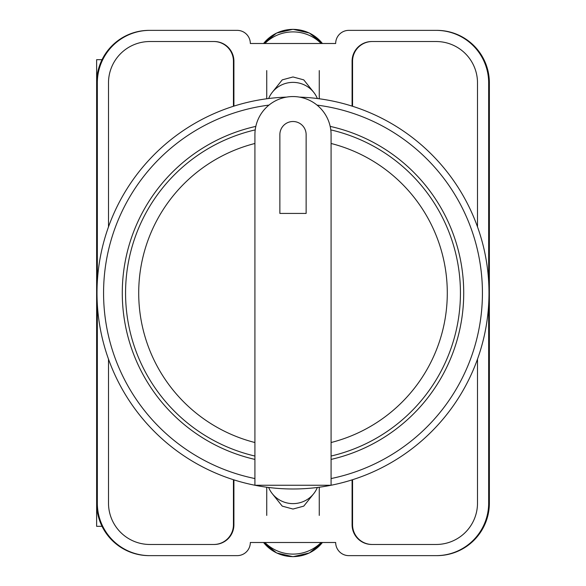 <?xml version="1.0" encoding="UTF-8"?>
<svg xmlns="http://www.w3.org/2000/svg" width="586" height="586" viewBox="0 0 586 586"><rect width="100%" height="100%" fill="white"/><g stroke="black" fill="none" stroke-linecap="round" stroke-linejoin="round"><path stroke-width="0.88" d="M272.409 493.844L282.232 506.128L293 509.044L303.768 506.128L313.591 493.844M313.591 92.156L303.768 79.872L293 76.956L282.232 79.872L272.409 92.156M488.665 304.346L488.665 503.11A52.528 52.528 0 0 1 436.138 555.638L348.809 555.638A13.134 13.134 0 0 1 335.675 542.504L250.325 542.504A13.134 13.134 0 0 1 237.191 555.638L149.862 555.638A52.528 52.528 0 0 1 97.335 503.11L97.335 304.346M97.335 281.654L97.335 82.89A52.528 52.528 0 0 1 149.862 30.362L237.191 30.362A13.134 13.134 0 0 1 250.325 43.496L335.675 43.496A13.134 13.134 0 0 1 348.809 30.362L436.138 30.362A52.528 52.528 0 0 1 488.665 82.89L488.665 281.654M477.502 359.123L477.502 503.11A41.364 41.364 0 0 1 436.138 544.475L371.788 544.475A19.697 19.697 0 0 1 352.091 524.778L352.091 479.868M233.909 479.868L233.909 524.778A19.697 19.697 0 0 1 214.212 544.475L149.862 544.475A41.364 41.364 0 0 1 108.498 503.11L108.498 359.123M477.502 226.877L477.502 82.89A41.364 41.364 0 0 0 436.138 41.525L371.788 41.525A19.697 19.697 0 0 0 352.091 61.222L352.091 106.132M233.909 106.132L233.909 61.222A19.697 19.697 0 0 0 214.212 41.525L149.862 41.525A41.364 41.364 0 0 0 108.498 82.89L108.498 226.877M149.862 30.362L149.159 30.362A52.528 52.528 0 0 0 96.631 82.89L96.631 503.11A52.528 52.528 0 0 0 149.159 555.638L149.862 555.638M436.138 555.638L436.841 555.638A52.528 52.528 0 0 0 489.369 503.11L489.369 82.89A52.528 52.528 0 0 0 436.841 30.362L436.138 30.362M436.629 30.362A52.528 52.528 0 0 1 489.156 82.89L489.156 503.11A52.528 52.528 0 0 1 436.629 555.638M149.371 555.638A52.528 52.528 0 0 1 96.844 503.11L96.844 82.89A52.528 52.528 0 0 1 149.371 30.362M213.883 41.525A19.697 19.697 0 0 1 233.58 61.222L233.58 106.234M352.42 106.234L352.42 61.222A19.697 19.697 0 0 1 372.117 41.525M233.58 479.766L233.58 524.778A19.697 19.697 0 0 1 213.883 544.475M352.42 479.766L352.42 524.778A19.697 19.697 0 0 0 372.117 544.475M233.44 479.722L233.44 524.778A19.697 19.697 0 0 1 213.744 544.475M372.257 544.475A19.697 19.697 0 0 1 352.56 524.778L352.56 479.722M213.744 41.525A19.697 19.697 0 0 1 233.44 61.222L233.44 106.278M352.56 106.278L352.56 61.222A19.697 19.697 0 0 1 372.257 41.525M268.637 487.471A26.26 25.784 0 0 0 293 503.623A26.26 25.784 0 0 0 317.363 487.471M321.128 542.504A39.394 38.669 180 0 1 264.872 542.504M268.637 98.529A26.26 25.784 0 0 1 293 82.377A26.26 25.784 0 0 1 317.363 98.529M321.128 43.496A39.394 38.669 180 0 0 264.872 43.496M96.631 479.941L96.631 526.323L102.045 526.323M102.045 59.677L96.631 59.677L96.631 106.059M299.512 97.115A195.988 195.988 0 0 1 488.966 296.252A195.988 195.988 0 0 1 293 488.988A195.988 195.988 0 0 1 97.034 296.252A195.988 195.988 0 0 1 286.488 97.115A195.988 195.988 0 0 0 97.034 296.252A195.988 195.988 0 0 0 293 488.988M255.826 126.386A170.709 170.709 0 0 0 254.917 459.409M331.083 459.409A170.709 170.709 0 0 0 330.174 126.386M254.917 134.641A38.083 38.083 0 0 1 293 96.558A38.083 38.083 0 0 1 331.083 134.641L331.083 485.259L254.917 485.259L254.917 134.641M330.782 129.887A167.428 167.428 0 0 1 331.083 456.04M306.134 134.641A13.134 13.134 0 0 0 293 121.507A13.134 13.134 0 0 0 279.866 134.641L279.866 213.429L306.134 213.429L306.134 134.641M254.917 456.04A167.428 167.428 0 0 1 255.218 129.887A167.428 167.428 0 0 0 254.917 456.04M263.575 542.504A37.284 36.603 0 0 0 322.425 542.504M263.575 43.496A37.284 36.603 0 0 1 322.425 43.496M331.083 478.557A189.425 189.425 0 0 0 317.048 105.106M268.952 105.106A189.425 189.425 0 0 0 254.917 478.557M331.083 442.525A154.301 154.301 0 0 0 331.083 143.475M254.917 143.475A154.301 154.301 0 0 0 254.917 442.525M266.74 487.222L266.74 515.424M319.26 487.222L319.26 515.424M263.561 542.504L276.629 552.964L293 556.7L309.371 552.964L322.439 542.504M319.26 98.778L319.26 70.576M266.74 98.778L266.74 70.576M263.561 43.496L276.629 33.036L293 29.3L309.371 33.036L322.439 43.496"/></g></svg>
